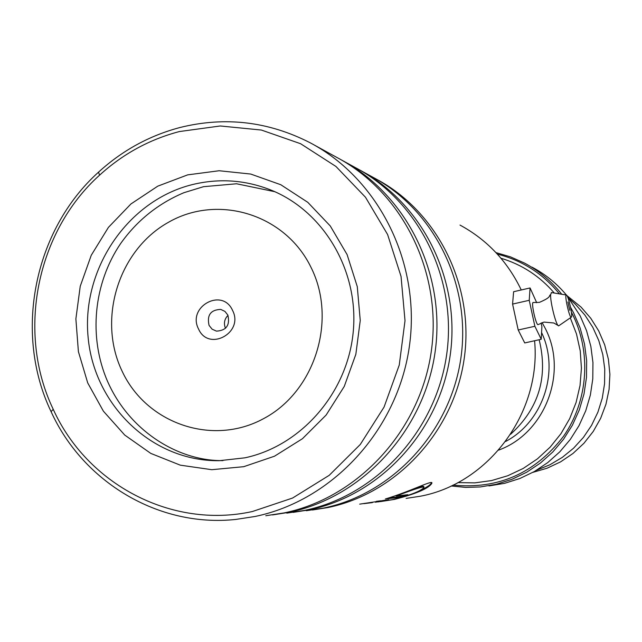 <?xml version="1.0" encoding="UTF-8"?>
<svg xmlns="http://www.w3.org/2000/svg" width="642" height="642" viewBox="0 0 642 642"><rect width="100%" height="100%" fill="white"/><g stroke="black" fill="none" stroke-linecap="round" stroke-linejoin="round"><path stroke-width="0.96" d="M198.547 329.001C208.602 352.153 244.345 332.628 232.508 310.311C222.268 287.191 186.814 306.844 198.547 329.001M209.067 325.406L212.117 329.185L216.474 331.136C226.393 330.518 230.181 325.157 227.854 315.07L224.925 311.394L220.768 309.412C210.672 309.797 206.772 315.126 209.067 325.406M554.287 293.033C539.745 276.164 521.978 264.568 500.969 258.236M488.947 485.93L504.652 483.314L519.892 478.491L534.361 471.533L547.762 462.577L559.832 451.799L570.329 439.393L579.028 425.622L585.753 410.736L590.367 395.055L592.783 378.884L592.943 362.545L590.849 346.367L586.555 330.686L580.143 315.8L567.087 295.866M566.38 295.007C556.686 283.419 545.235 274.142 532.025 267.16M457.906 482.607L474.759 482.88L491.523 480.577L507.806 475.73L523.238 468.427L537.45 458.837L550.122 447.169L560.947 433.679L569.671 418.672L576.083 402.51L580.031 385.561L581.427 368.219L580.24 350.885L576.492 333.968L570.289 317.862M227.982 315.35C224.371 319.138 223.536 323.456 225.478 328.319M510.631 434.241C538.815 408.497 548.324 376.99 539.152 339.73M532.876 472.36L547.112 468.203L560.586 461.863L572.961 453.493L583.939 443.269L593.24 431.456L600.647 418.319L605.976 404.179L609.081 389.397L609.9 374.31L608.407 359.295L604.652 344.722L598.721 330.935L590.768 318.272L580.994 307.028L566.926 295.593M536.576 470.233L549.905 464.768L562.328 457.369L573.571 448.196L583.393 437.443L591.563 425.349L597.903 412.164L602.268 398.184L604.563 383.715L604.748 369.078L602.806 354.585L598.785 340.565L592.791 327.324L584.95 315.15L575.441 304.292L569.43 298.843M406.121 498.401L420.341 496.226C488.706 483.514 541.479 412.517 534.585 340.75M521.248 289.975C507.541 261.438 487.126 239.803 460.001 225.077M252.362 511.53L292.583 498.04L329.218 475.321L360.282 444.473L384.068 407.06L399.252 365.057L405.014 320.719L401.041 276.413L387.599 234.523L365.483 197.238L335.951 166.471L300.617 143.728L261.382 130.045L220.27 125.976L179.351 131.562C149.401 139.45 122.807 153.992 99.558 175.194C36.329 231.995 16.379 332.596 53.214 409.259C86.991 484.18 171.623 529.321 252.362 511.53M180.201 127.453C225.198 116.338 268.517 121.45 310.174 142.789C379.462 179.367 421.497 264.295 409.227 347.386C397.165 430.493 332.291 500.624 254.994 516.489L235.783 519.434C158.831 527.74 83.115 482.142 51.103 411.683C13.434 333.206 33.841 230.293 98.539 172.136C122.325 150.429 149.546 135.534 180.201 127.453M243.743 466.686L211.796 469.695L180.29 465.161L150.798 453.404L124.757 435.083L103.394 411.177L87.713 382.897L78.404 351.639L75.876 318.905L80.234 286.268L91.252 255.259L108.418 227.38L130.944 203.955L157.788 186.148L187.673 174.865L219.163 170.74L250.733 174.054L280.787 184.727L307.775 202.31L330.277 225.976L347.089 254.569L357.273 286.621L360.25 320.47L355.837 354.336L344.256 386.428L326.144 415.045L302.462 438.703L274.503 456.205L243.743 466.686M192.359 184.591C127.742 200.553 81.502 268.894 88.098 337.106C94.029 405.383 152.306 461.574 219.235 460.699L244.907 457.826C301.066 445.901 347.073 393.321 353.132 332.861C359.408 272.417 325.004 212.687 272.577 190.722C246.472 180.001 219.725 177.962 192.359 184.591M363.179 171.895L372.24 176.871C434.177 209.613 471.661 284.912 460.844 358.397C450.211 431.897 392.567 493.947 323.52 508.087L306.354 510.719M376.124 179.006L376.196 179.046C437.667 211.531 474.847 286.228 464.134 359.103C453.581 431.994 396.403 493.521 327.885 507.557L312.453 509.997M345.147 161.993L355.026 167.418C419.017 201.235 457.77 279.206 446.551 355.347C435.525 431.512 375.875 495.793 304.525 510.414L286.789 513.135M359.119 169.673L359.271 169.753C422.757 203.297 461.197 280.61 450.074 356.101C439.144 431.609 379.992 495.335 309.203 509.844L293.169 512.38M314.444 145.124L336.552 157.274C402.735 192.231 442.836 273.067 431.191 352.073C419.732 431.095 357.931 497.783 284.117 512.918L265.772 515.735M340.862 159.641L341.111 159.778C406.755 194.454 446.519 274.583 434.979 352.875C423.632 431.191 362.361 497.293 289.157 512.3L272.473 514.932M375.409 502.229L388.827 499.741L359.689 504.139M380.465 501.603L394.397 499.404C415.446 494.027 427.821 488.827 431.512 483.811C435.332 478.354 412.389 490.833 385.361 498.994L399.974 497.253L407.895 494.693L396.202 496.049C415.727 488.538 424.948 485.737 423.848 487.631C420.333 491.379 409.821 495.391 392.318 499.661L377.793 501.932M363.821 503.657L372.424 502.598M376.397 501.33L380.554 500.824L380.69 501.402M380.618 500.945L384.719 500.246M414.267 493.096C423.977 488.979 429.626 485.713 431.231 483.314L431.528 482.688M388.683 498.007L399.814 496.691L399.974 497.253M405.198 495.006L399.814 496.691M396.042 495.592L396.202 496.049M403.248 492.968C417.26 487.463 424.129 485.384 423.856 486.748M543.83 322.148L537.94 324.692C535.717 324.298 530.942 302.101 533.165 302.494L533.341 302.534M567.897 301.973L569.751 310.295L567.897 301.973M566.445 295.031C568.25 295.553 572.696 314.925 571.492 317.036L571.099 317.268C569.125 316.827 564.326 294.694 566.268 294.991L566.445 295.031M571.139 317.284L559.142 325.534L558.516 325.903L557.962 325.398C555.242 322.412 550.122 300.938 550.627 294.59L551.518 292.575M536.696 302.711L530.067 287.961L529.233 300.304L512.581 304.083L518.206 329.996L524.731 342.94L541.222 339.273L541.896 326.601L541.11 323.006M529.233 300.304L534.874 326.272L518.206 329.996M534.874 326.272L541.222 339.273M530.067 287.961L513.616 291.717L512.581 304.083M310.913 267.16C285.032 214.035 217.919 193.78 168.421 222.317C118.537 250.099 97.111 319.114 122.068 371.092C146.28 423.463 212.221 446.559 263.397 418.744C314.957 391.716 337.556 319.86 310.913 267.16M541.575 332.548C559.976 371.012 543.084 421.954 505.551 441.503M542.105 322.637L544.617 327.187C568.764 371.421 545.539 433.198 498.609 450.114M495.961 252.611L510.486 256.864L524.362 263.011C538.935 270.723 551.39 281.132 561.71 294.245M570.529 307.245L573.571 312.774L580.127 328.014L584.517 344.072L586.66 360.627L586.491 377.352L584.019 393.915L579.293 409.973L572.407 425.205L563.507 439.313L552.77 452.008L540.42 463.051L526.705 472.215L511.907 479.333L496.322 484.277L480.264 486.949L465.667 487.398L451.166 485.978M453.019 485.095C498.304 489.533 535.171 473.226 563.62 436.175C588.401 400.544 591.667 351.495 571.926 313.184L571.372 312.124M559.431 293.875C542.931 273.661 522.235 260.411 497.357 254.12M380.554 500.824L380.65 501.402M274.816 191.693L236.561 183.773L203.522 186.686L183.877 192.712C158.068 203.618 137.011 220.543 120.688 243.47C93.467 283.475 88.315 337.21 107.583 381.444C129.668 431.544 178.709 461.197 222.959 460.611M53.214 409.259L51.103 411.683M99.558 175.194L98.539 172.136M431.231 483.314L431.512 483.811M533.165 302.494L539.376 302.374C552.168 296.933 548.308 296.026 550.627 294.59M557.962 325.398L553.837 322.99L544.087 322.099M566.268 294.991L551.285 292.543"/></g></svg>
